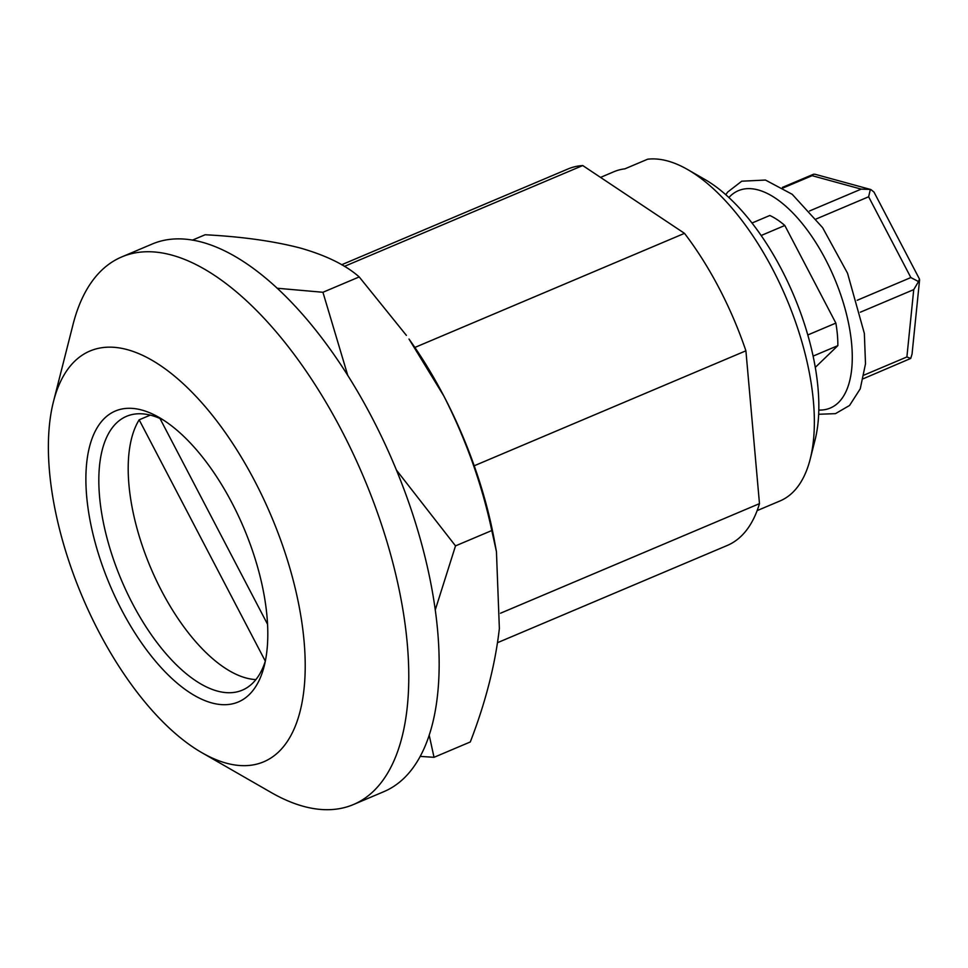 <?xml version="1.0" encoding="UTF-8"?>
<svg xmlns="http://www.w3.org/2000/svg" width="968" height="968" viewBox="0 0 968 968"><rect width="100%" height="100%" fill="white"/><g stroke="black" fill="none" stroke-linecap="round" stroke-linejoin="round"><path stroke-width="1.45" d="M600.535 177.398L613.918 171.723A183.956 84.76 -112.9 0 1 624.868 168.843L647.653 159.212A183.956 84.76 67.1 0 1 687.643 169.557A183.956 84.76 67.1 0 1 810.192 459.147A183.956 84.76 67.1 0 1 780.087 500.916L757.133 510.62M53.434 401.732L73.048 324.449A297.309 136.984 67.1 0 1 121.714 256.943L152.085 244.081A297.309 136.984 67.1 0 1 383.485 440.743A297.309 136.984 67.1 0 1 404.031 778.187A297.309 136.984 67.1 0 1 383.812 791.679L353.441 804.541A297.309 136.984 67.1 0 1 271.101 792.465L201.973 752.741A222.979 102.741 67.1 0 1 53.434 401.732A222.979 102.741 67.1 0 1 234.704 446.538A222.979 102.741 67.1 0 1 278.881 751.676A222.979 102.741 67.1 0 1 201.973 752.741M121.714 256.943A297.309 136.984 67.1 0 1 353.114 453.605A297.309 136.984 67.1 0 1 373.66 791.038A297.309 136.984 67.1 0 1 353.441 804.541M500.516 613.216L759.481 503.626L745.904 350.803A204.393 94.174 67.1 0 0 684.497 233.348L582.736 165.54A204.393 94.174 67.1 0 0 567.986 168.977L341.692 264.736M759.481 503.626A204.393 94.174 67.1 0 1 727.295 545.444L497.588 642.655M474.223 465.777L745.904 350.803M414.861 347.451L684.497 233.348M344.439 266.369L582.736 165.54M265.365 660.999A148.648 68.498 67.1 0 1 252.454 683.384A148.648 68.498 67.1 0 1 242.351 690.136A148.648 68.498 67.1 0 1 121.339 579.929A148.648 68.498 67.1 0 1 126.481 416.337A148.648 68.498 67.1 0 1 163.423 420.088M249.115 694.734A157.941 72.781 67.1 0 1 99.607 557.52A157.941 72.781 67.1 0 1 159.018 417.402A157.941 72.781 67.1 0 1 264.228 666.032A157.941 72.781 67.1 0 1 249.115 694.734M687.643 169.557L704.934 179.491A165.371 76.206 67.1 0 1 815.092 439.823L810.192 459.147M255.915 679.584A147.729 68.062 67.1 0 1 153.416 574.036A147.729 68.062 67.1 0 1 139.162 419.822L150.27 415.127M139.162 419.822L265.317 661.144M267.567 624.3L159.962 418.466M857.2 300.274L910.852 277.562L918.535 281.591L913.731 289.626L860.383 312.192M864.085 375.076L906.895 356.962L910.731 358.438L863.335 378.706M918.535 281.591L919.431 278.99L873.995 192.075L870.849 189.547L815.092 174.276L813.556 174.228L812.116 175.68L861.193 189.123L870.353 189.425L868.623 196.782L910.852 277.562M910.731 358.438L912.05 354.058L919.588 279.825M813.12 356.103L837.852 345.636L815.298 367.38M751.991 223.027L769.814 215.489A92.904 42.81 67.1 0 1 784.818 225.483L835.856 323.094A92.904 42.81 67.1 0 1 837.852 345.636M761.138 235.514L784.818 225.483M807.808 334.964L835.856 323.094M429.235 735.317L434.027 757.315L470.303 741.96C485.549 702.478 495.229 664.665 499.367 628.498L496.439 551.651L491.792 530.537L455.517 545.879L435.31 609.779M496.439 551.651L494.527 541.173A250.845 115.579 -112.9 0 0 443.816 395.985A250.845 115.579 -112.9 0 0 408.992 339.03L443.816 395.985C466.007 439.69 482.004 484.544 491.792 530.537M434.027 757.315L420.257 756.395M277.09 288.234L322.937 292.276L347.802 375.536M192.39 240.149L205.143 234.752C241.952 236.664 273.738 241.105 300.491 248.086C326.216 255.467 345.794 265.075 359.213 276.933L322.937 292.276M359.213 276.933L406.391 335.388M396.456 470.121L455.517 545.879M906.895 356.962L913.731 289.626M783.209 187.913L812.116 175.68M809.55 210.976L861.193 189.123M816.193 218.974L868.623 196.782M728.892 197.545A117.987 54.365 67.1 0 1 824.651 257.73A117.987 54.365 67.1 0 1 838.336 402.676A117.987 54.365 67.1 0 1 818.819 410.057M813.556 174.228L782.386 187.417M818.674 414.268L835.457 413.651L849.565 405.459L860.25 388.809L865.501 363.835L864.351 333.428L847.532 273.218L822.594 227.625L792.199 194.29L765.434 180.048L741.742 181.197L727.706 192.051L725.77 194.713"/></g></svg>

